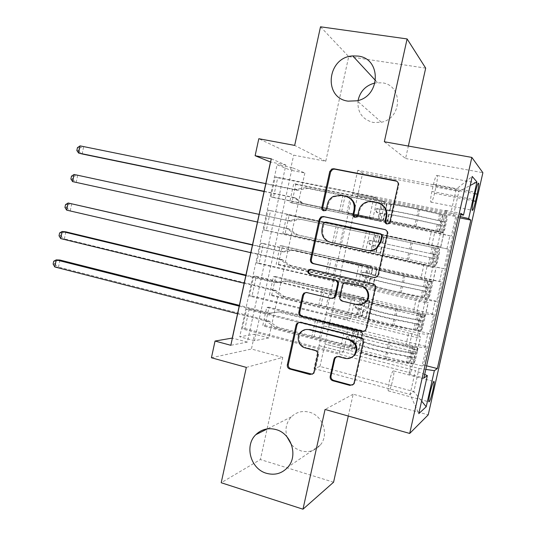 <?xml version="1.0" encoding="UTF-8"?>
<svg xmlns="http://www.w3.org/2000/svg" width="536" height="536" viewBox="0 0 536 536"><rect width="100%" height="100%" fill="white"/><g stroke="black" fill="none" stroke-linecap="round" stroke-linejoin="round"><path stroke-width="0.4" stroke-dasharray="2.68 2.01" d="M386.945 224.008L389.538 223.76L390.503 222.273L398.757 185.148C399.032 183.399 398.409 182.099 396.881 181.248M323.831 210.802L326.055 210.762L327.275 209.114L328.307 204.424L327.463 204.149M355.02 217.335L357.418 217.194L358.517 215.619L359.562 210.876L358.825 210.615M291.624 444.967L295.879 448.552L300.864 450.843C308.515 452.826 314.954 450.937 320.18 445.175C329.392 434.904 322.98 415.521 309.393 412.211C302.405 410.469 296.381 412.017 291.329 416.861C286.311 422.435 284.837 429.055 286.907 436.719M358.061 100.534C357.17 112.165 362.269 119.488 373.358 122.496L381.371 122.242C402.442 118.376 403.045 84.996 382.121 82.805L375.059 82.959M392.814 379.857C393.806 375.28 394.114 372.319 393.752 370.979C392.7 370.343 391.18 374.007 389.196 381.974C388.205 386.577 387.89 389.531 388.258 390.845C389.337 391.421 390.858 387.756 392.814 379.857M333.58 482.212L260.389 459.54L221.207 482.735M320.501 26.8L348.708 56.608L325.767 161.256L293.654 155.145L258.801 138.717M425.685 68.132L348.708 56.608M265.079 325.52L422.087 365.994L426.448 346.604L269.072 307.208L265.079 325.52L262.7 325.875L266.727 307.416L269.072 307.208M271.739 294.981L429.356 333.66L433.731 314.223L275.745 276.616L271.739 294.981L269.414 295.088L273.454 276.583L275.745 276.616M278.419 264.362L436.652 301.245L441.041 281.755L282.439 245.95L278.419 264.362L276.147 264.228L280.194 245.669L282.439 245.95M448.364 249.193L289.145 215.211L285.119 233.663L443.969 268.737L448.364 249.193L350.524 228.108L353.385 215.157L380.647 221.227L289.661 202.26L293.728 183.607L295.872 184.391L291.832 202.889L289.661 202.26M446.977 211.197L275.276 176.873L270.941 196.812L442.213 232.416L446.977 211.197L445.55 210.32L408.78 374.081L410.65 372.949L351.656 357.532M439.038 246.54L268.06 210.092L263.739 229.978L434.287 267.699L439.038 246.54L440.652 247.002L443.788 233.06L442.213 232.416M431.125 281.789L260.858 243.217L256.55 263.049L426.381 302.887L431.125 281.789L432.961 281.748L420.827 278.64L423.889 265.005L434.287 267.699M423.232 316.93L253.682 276.254L249.387 296.033L418.502 337.968L423.232 316.93L425.189 316.361C424.559 315.691 420.559 314.465 413.202 312.662L416.251 299.068C423.621 300.823 427.641 301.976 428.291 302.525L426.381 302.887M429.356 333.66L427.715 334.317C425.785 334.558 420.686 333.7 412.432 331.744L332.012 311.945L355.904 317.794L359.348 317.185L269.414 295.088M426.448 346.604L424.767 347.422C422.81 347.77 417.712 346.953 409.464 344.97L329.178 324.789L332.012 311.945M436.652 301.245L435.098 301.493L419.862 298.626L339.12 279.765L363.1 285.353L366.43 285.286L276.147 264.228M433.731 314.223L432.137 314.632C430.247 314.719 425.162 313.801 416.887 311.885L336.273 292.649L339.12 279.765M443.969 268.737L427.313 265.414L282.894 233.281L286.954 214.681L289.145 215.211M441.041 281.755L424.324 278.707L343.388 260.422L346.243 247.505M271.276 158.83L285.896 165.001L247.364 342.089L230.822 345.291M275.276 176.873L277.722 177.764L273.42 197.536L270.941 196.812M268.06 210.092L270.559 210.695L266.278 230.413L263.739 229.978M260.858 243.217L263.424 243.538L259.149 263.203L256.55 263.049M253.682 276.254L256.302 276.295L252.041 295.912L249.387 296.033M249.2 308.964L244.945 328.528L242.239 328.93L246.526 309.205L249.2 308.964L343.891 332.916L347.69 332.019L323.442 325.861L405.598 346.591L408.64 333.03C415.976 334.893 419.943 336.24 420.532 337.077L418.502 337.968M304.857 173.007L268.824 337.935L254.526 340.702L292.221 167.674L304.857 173.007L290.378 170.173L293.654 155.145M285.119 233.663L282.894 233.281M256.302 276.295L351.382 299.088L355.06 298.773L330.625 292.931L326.263 312.709L408.64 333.03M326.344 312.702L323.442 325.861M263.424 243.538L358.892 265.159L362.443 265.441L337.915 259.893L333.539 279.725L416.251 299.068M333.62 279.725L330.705 292.924L413.202 312.662M270.559 210.695L369.853 232.021L345.224 226.768L340.836 246.654L423.889 265.005M340.909 246.667L337.995 259.9L420.827 278.64M291.832 202.889L451.299 236.148L434.776 232.115L353.385 215.157M277.722 177.764L373.987 197.02L377.284 198.508L352.547 193.55L345.298 226.788L440.652 247.002M348.226 213.516L443.788 233.06M405.598 346.591C412.921 348.494 416.867 349.921 417.43 350.866L415.36 351.971L410.65 372.949M422.087 365.994L423.641 365.05L456.9 217.281L455.714 216.551L451.299 236.148M323.362 325.881L314.029 368.547L319.979 366.45L413.852 391.595L419.065 368.413L324.923 344.038L348.722 350.155L352.286 349.003L262.7 325.875M319.979 366.45L324.923 344.038M460.23 216.571L357.68 195.707L362.698 172.974L458.87 191.439L456.23 189.128L450.81 213.254L460.652 214.708M453.583 214.963L458.87 191.439L470.186 185.49M362.698 172.974L357.76 170.281L456.23 189.128L472.223 176.445M357.76 170.281L352.621 193.583L450.81 213.254M246.332 367.388L282.767 357.432L260.389 459.54M282.767 357.432L251.424 349.023L254.647 334.216L239.739 336.789L277.112 164.726L290.378 170.173M268.824 337.935L254.647 334.216M384.339 141.752L405.578 158.502L408.352 146.047M405.578 158.502L482.882 172.706M348.3 416.037L353.15 394.221L428.224 414.857M211.432 357.76L251.424 349.023M314.029 368.547L410.087 394.409L413.852 391.595L421.604 401.102M319.094 345.586L415.427 370.637L410.087 394.409L418.777 413.645M329.178 324.789L325.004 344.012M336.273 292.649L332.092 311.932M343.388 260.422L339.194 279.765M350.524 228.108L346.316 247.518M357.68 195.707L353.452 215.177M285.896 165.001L270.58 162.026M247.364 342.089L232.383 338.109M292.221 167.674L277.112 164.726M254.526 340.702L239.739 336.789M357.747 195.734L381.907 200.585L384.928 201.945L380.647 221.227M381.907 200.585L377.552 220.202M295.872 184.391L455.714 216.551M456.9 217.281L459.935 217.891M384.928 201.945L293.728 183.607M445.55 210.32L460.947 213.395M273.42 197.536L369.451 217.502L372.822 218.628L348.152 213.489M377.284 198.508L372.822 218.628M373.987 197.02L369.451 217.502M415.36 351.971L246.526 309.205M351.516 357.492L242.239 328.93M350.598 228.122L374.657 233.261L370.316 252.818M374.657 233.261L377.8 234.065L373.532 253.3M377.8 234.065L286.954 214.681M266.278 230.413L340.836 246.654M369.853 232.021L365.405 252.088M366.43 231.137L361.907 251.565M362.443 265.441L358.008 285.454L333.539 279.725M358.892 265.159L354.383 285.527L358.008 285.454M259.149 263.203L354.383 285.527M343.462 260.429L367.428 265.843L370.684 266.104L280.194 245.669M370.684 266.104L366.43 285.286M367.428 265.843L363.1 285.353M355.06 298.773L350.638 318.732L326.263 312.709M351.382 299.088L346.886 319.396L350.638 318.732M252.041 295.912L346.886 319.396M336.347 292.643L360.219 298.338L363.596 298.056L273.454 276.583M363.596 298.056L359.348 317.185M360.219 298.338L355.904 317.794M347.69 332.019L343.281 351.918L319.007 345.606M343.891 332.916L339.402 353.17L343.281 351.918M408.78 374.081L423.869 378.034M424.673 374.47L415.427 370.637M244.945 328.528L339.402 353.17M329.251 324.776L353.03 330.752L356.52 329.921L266.727 307.416M419.065 368.413L425.812 369.405M423.641 365.05L426.623 365.813M356.52 329.921L352.286 349.003M353.03 330.752L348.722 350.155M436.116 186.267C437.262 180.873 437.631 177.289 437.215 175.527C436.371 174.642 435.132 177.563 433.49 184.277L431.889 191.446C430.743 196.839 430.381 200.39 430.797 202.092C431.668 202.93 432.914 199.995 434.542 193.295L436.116 186.267L475.023 193.724M353.15 394.221L325.064 409.45M325.767 161.256L294.673 145.41M379.944 203.62L377.431 202.796M359.562 210.876C360.326 207.7 362.088 205.241 364.842 203.486C367.381 201.985 370.081 201.503 372.949 202.039L378.108 203.084M347.851 197.074L345.646 196.377M328.307 204.424C329.131 201.007 331.074 198.441 334.129 196.739L341.392 195.667L346.43 196.685M374.939 277.682L377.713 276.79L378.791 274.935L387.923 233.87C388.185 231.713 387.28 230.306 385.223 229.649L385.156 229.636M367.904 250.466L331.114 242.366C324.803 240.282 322.056 235.874 322.873 229.133L323.958 224.195L325.111 222.594L326.806 222.306L380.339 233.716M310.753 269.353L373.217 283.685C375.26 284.375 376.151 285.802 375.897 287.953L366.805 328.836L366.088 329.01M363.931 331.503L365.941 330.464L366.805 328.836M332.38 298.411L306.21 292.448M346.048 282.646L344.28 283.41L343.107 285.353L340.568 296.837C340.313 298.961 341.177 300.374 343.174 301.071L357.331 304.481L360.199 304.716M350.658 357.907L345.64 358.015L338.966 356.266L336.648 356.487M305.855 329.513L302.23 331.395C296.669 335.817 299.115 346.129 306.11 347.65L305.185 347.891M312.347 374.228L313.989 373.324L314.867 371.683L318.652 354.537C318.907 352.42 318.049 351 316.086 350.269L306.11 347.65M352.695 384.955L354.162 383.95L354.865 382.496L363.917 341.8C364.178 339.65 363.294 338.209 361.264 337.479L301.038 322.237L299.282 322.283M444.753 229.428L440.411 228.53L438.837 231.472L443.205 232.383L444.753 229.428L446.964 219.566L446.923 215.834L418.388 209.476C405.424 206.574 390.637 203.961 390.871 204.578L389.9 211.023L378.362 208.966L376.989 209.194L376.044 210.487L377.518 212.779L389.036 214.889L387.675 221.006L302.284 203.258L339.516 210.996L343 195.171L382.101 203.224L386.603 203.68L385.237 209.837L385.578 210.072L386.938 203.941M443.205 232.383L416.043 226.286C400.372 222.835 382.637 219.405 383.012 219.874L383.361 220.061L384.801 213.991L376.721 212.484L375.247 210.179L376.198 208.879L377.572 208.651L385.578 210.072M446.923 215.834L419.775 209.583C404.104 206.079 386.295 202.93 386.603 203.68M391.133 204.792L382.872 203.559L307.751 188.397L297.065 190.273L80.085 145.872M343 195.171L305.694 187.647L307.751 188.397M438.837 231.472L414.67 226.105C401.705 223.244 386.979 220.397 387.267 220.785L387.541 220.933M383.361 220.061L339.516 210.996M440.411 228.53L442.622 218.688L446.964 219.566M442.542 214.949L442.622 218.688M264.06 191.526L295.383 197.985L304.361 203.888M78.269 150.891L82.142 153.973L83.629 146.871L78.866 148.043L78.269 150.891L76.842 150.502M384.721 213.938L384.379 213.723C384.031 213.147 401.792 216.47 417.457 219.941L443.902 225.864C444.94 225.026 445.289 223.726 444.94 221.964L418.355 215.934C402.683 212.45 384.908 209.194 385.237 209.837M389.766 210.929L389.498 210.742C389.243 210.213 404.01 212.913 416.975 215.8L440.23 221.006C441.054 222.889 440.659 224.175 439.051 224.872L416.083 219.787C403.119 216.913 388.365 214.152 388.633 214.628L388.902 214.802M305.694 187.647L294.934 189.536L265.782 183.614M264.107 191.305L293.239 197.315L302.284 203.258M77.439 147.648L78.866 148.043M437.376 262.245L433.055 261.293L431.433 264.449L435.828 265.333L437.376 262.245L439.587 252.409L439.493 248.905L383.669 236.966L382.744 243.203L371.321 240.724L369.82 241.019L369.009 242.218L370.477 244.53L381.887 247.056L380.533 253.16L295.47 234.426L332.561 242.594L336.039 226.808L379.87 236.182L379.421 236.048L378.054 242.192L378.429 242.272L379.783 236.155M435.781 265.407L375.83 252.201L376.212 252.235L377.659 246.145L369.652 244.376L368.185 242.051L368.996 240.852L370.503 240.55L378.429 242.272M439.493 248.905L379.421 236.048M383.957 237.053L300.977 219.358L290.338 221.107L74.109 174.475M336.039 226.808L300.977 219.358M431.433 264.449L380.379 253.153M376.212 252.235L332.561 242.594M433.055 261.293L435.259 251.478L439.587 252.409M435.132 247.974L435.259 251.478M72.615 181.617L288.656 228.805L297.601 234.802M72.333 179.292L76.206 182.347L77.687 175.265L72.923 176.458L72.333 179.292L70.893 178.99M377.572 246.125L436.458 258.995C437.497 258.118 437.852 256.824 437.523 255.109L378.054 242.192M382.597 243.17L432.853 254.104C433.631 255.94 433.222 257.22 431.634 257.943L381.739 247.036M298.874 218.856L288.154 220.618L259.109 214.36M257.447 222.031L286.459 228.376L295.47 234.426M71.482 176.143L72.923 176.458M430.026 294.968L425.718 293.969L424.05 297.339L428.385 298.351L430.026 294.968L432.23 285.159L432.083 281.889L403.554 275.852C390.597 273.119 376.051 269.568 376.493 269.266L375.609 275.296L364.292 272.402L362.691 272.764L361.994 273.869L363.448 276.201L374.758 279.142L373.237 285.286L365.257 282.941L290.854 265.642L288.67 265.514L325.62 274.11L329.091 258.365L372.748 268.275L372.245 268.335L370.885 274.459L371.294 274.385L372.647 268.288M428.385 298.351L401.156 292.89C385.491 289.634 368.058 285.078 368.668 284.449L369.09 284.321L370.537 278.204L362.597 276.181L361.137 273.842L361.84 272.724L363.448 272.368L371.294 274.385M432.083 281.889L404.868 276.275C389.203 272.965 371.696 268.69 372.245 268.335M376.808 269.226L294.224 250.232L283.624 251.86L252.51 244.771M329.091 258.365L294.224 250.232M424.05 297.339L399.863 292.395C386.898 289.695 372.42 285.916 372.909 285.387L373.237 285.286M369.09 284.321L325.62 274.11M425.718 293.969L427.916 284.18L432.23 285.159M427.741 280.911L427.916 284.18M66.658 210.132L281.943 259.538L290.854 265.642M66.41 207.633L70.283 210.655L71.764 203.586L67 204.799L66.41 207.633L64.95 207.412M370.443 278.231L370.028 278.325C369.438 278.854 386.898 283.303 402.57 286.579L429.035 292.033C430.08 291.115 430.442 289.829 430.127 288.167L403.461 282.593C387.789 279.303 370.316 274.921 370.885 274.459M375.455 275.33L375.133 275.397C374.671 275.785 389.19 279.424 402.147 282.144L425.49 287.108C426.227 288.897 425.812 290.17 424.231 290.921L401.263 286.11C388.305 283.397 373.8 279.705 374.269 279.263L374.597 279.182M292.066 249.984L281.387 251.625L252.456 245.032M250.794 252.684L279.698 259.364L288.67 265.514M65.546 204.578L67 204.799M422.69 327.603L418.402 326.558L416.686 330.143L421.048 331.114L422.69 327.603L424.887 317.821L424.693 314.786L396.171 308.91C383.207 306.25 368.795 302.237 369.331 301.487L368.326 307.403L357.284 303.999L355.603 304.415L354.993 305.44L356.447 307.785L359.576 308.548C364.601 309.795 367.287 310.659 367.642 311.148L366.296 317.218C365.947 316.696 363.261 315.805 358.242 314.545L284.127 296.401L281.896 296.522L318.699 305.54L322.156 289.835L365.639 300.281L365.096 300.535L363.743 306.646L364.185 306.411L365.532 300.334M421.001 331.201L393.746 326.055C378.081 322.893 360.795 317.774 361.532 316.609L361.981 316.32L363.435 310.19L355.569 307.899L354.108 305.547L354.718 304.508L356.407 304.1L364.185 306.411M424.693 314.786L397.451 309.486C381.779 306.277 364.426 301.44 365.096 300.535M369.673 301.319L361.746 298.753L287.49 281.031L276.924 282.539L245.93 275.095M322.156 289.835L285.279 281.031L287.49 281.031M416.686 330.143L392.486 325.399C379.522 322.786 365.17 318.545 365.76 317.56L366.115 317.332M361.981 316.32L357.371 314.686L318.699 305.54M418.402 326.558L420.599 316.789L424.887 317.821M420.365 313.754L420.599 316.789M60.709 238.587L64.38 238.902L275.256 290.197L284.127 296.401M60.501 235.9L64.38 238.902L65.854 231.847L61.091 233.08L60.501 235.9L59.027 235.773M363.328 310.25L362.885 310.505C362.175 311.57 379.488 316.582 395.153 319.757L421.638 324.977L422.743 321.124L396.044 315.784C380.372 312.595 363.046 307.651 363.743 306.646M368.326 307.403L367.971 307.597C367.415 308.441 381.806 312.535 394.771 315.181L418.147 320.019C418.851 321.768 418.415 323.034 416.847 323.818L393.886 319.134C380.922 316.508 366.544 312.347 367.113 311.456L367.468 311.249M285.279 281.031L274.64 282.552L245.816 275.625M244.161 283.256L272.958 290.271L281.896 296.522M59.623 232.939L61.091 233.08M415.38 360.152L411.105 359.06L409.343 362.859L413.645 363.964L415.38 360.152L417.571 350.397L417.323 347.596L388.808 341.874C375.843 339.295 361.552 334.826 362.189 333.62L361.398 339.241C361.076 338.591 358.417 337.613 353.412 336.307L350.296 335.516L348.547 335.971L348.011 336.93L349.459 339.295L352.574 340.085C357.579 341.405 360.232 342.397 360.547 343.067L359.2 349.117C358.899 348.413 356.246 347.402 351.248 346.068L277.42 327.087L275.135 327.456L311.791 336.896L315.242 321.232L353.854 330.531L358.544 332.206L357.968 332.655L356.614 338.745L357.09 338.357L358.437 332.293M413.645 363.964L407.608 363.368L386.356 359.127C370.691 356.065 353.559 350.39 354.41 348.681L354.892 348.239L356.353 342.089L348.547 339.543L347.1 337.171L347.636 336.206L349.392 335.75L357.09 338.357M417.323 347.596L411.3 346.899L390.047 342.605C374.383 339.489 357.177 334.096 357.968 332.655M362.564 333.325L362.745 333.178C362.416 332.568 359.75 331.61 354.745 330.317L280.77 311.751L270.245 313.145L239.371 305.346M315.242 321.232L278.512 311.999L280.77 311.751M409.343 362.859L385.129 358.323C372.172 355.783 357.941 351.087 358.624 349.653L359.013 349.298M354.892 348.239L350.343 346.35L319.161 338.323L311.791 336.896M411.105 359.06L413.296 349.318L417.571 350.397M413.015 346.511L413.296 349.318M54.779 266.968L58.484 267.075L268.576 320.783L277.42 327.087M54.605 264.114L58.484 267.075L59.958 260.04L55.195 261.293L54.605 264.114L53.118 264.06M356.239 342.182L355.757 342.591C354.933 344.199 372.091 349.767 387.756 352.849L414.254 357.84L415.38 353.995L388.647 348.882C372.976 345.794 355.797 340.293 356.614 338.745M361.21 339.395L360.835 339.71C360.179 341.003 374.45 345.566 387.407 348.125L410.817 352.835C411.487 354.544 411.045 355.81 409.491 356.621L386.523 352.072C373.565 349.526 359.314 344.909 359.978 343.563L360.36 343.228M278.512 311.999L267.906 313.399L239.197 306.136M237.549 313.754L266.231 321.098L275.135 327.456M53.707 261.233L55.195 261.293M390.503 222.273L389.866 222.058M327.275 209.114L326.424 208.852M358.517 215.619L357.773 215.378M409.464 344.97L412.432 331.744M416.887 311.885L419.862 298.626M424.324 278.707L427.313 265.414M431.788 245.448L434.776 232.115M428.478 244.53L431.54 230.855M417.283 351.04L420.385 337.224M425.048 316.461L428.163 302.599M432.84 281.782L435.962 267.879M446.95 248.791L449.925 235.579M439.533 281.755L442.502 268.583M432.137 314.632L435.098 301.493M424.767 347.422L427.715 334.317M433.49 184.277L475.352 192.277M434.542 193.295L473.429 200.853M431.889 191.446L473.71 199.553M372.949 202.039L372.259 201.744M341.392 195.667L340.595 195.352M398.757 185.148L398.154 184.793M387.923 233.87L387.28 233.696M378.791 274.935L378.115 274.908M326.806 222.306L325.955 222.092M323.958 224.195L323.101 223.988M322.873 229.133L322.015 228.946M331.114 242.366L330.276 242.225M367.616 250.406L366.905 250.292M375.897 287.953L375.207 287.979M307.577 292.489L306.659 292.529M331.764 298.317L330.926 298.378M311.61 269.387L310.713 269.34M373.217 283.685L372.52 283.691M357.331 304.481L356.581 304.569M343.107 285.353L342.31 285.366M340.568 296.837L339.764 296.89M343.174 301.071L342.383 301.145M338.966 356.266L338.156 356.541M345.64 358.015L344.849 358.296M316.086 350.269L315.202 350.517M318.652 354.537L317.774 354.798M314.867 371.683L313.975 372.011M301.038 322.237L300.106 322.384M361.264 337.479L360.527 337.68M363.917 341.8L363.194 342.022M354.865 382.496L354.108 382.872M377.572 208.651L378.362 208.966M443.245 232.309L446.923 215.928M442.548 215.043L438.877 231.398M380.754 209.301L382.101 203.224M346.879 212.625L350.363 196.819M378.557 219.211L379.903 213.14M382.872 203.559L381.532 209.61M380.681 213.429L379.341 219.479M418.355 215.934L419.775 209.583M416.043 226.286L417.457 219.941M418.388 209.476L416.975 215.8M416.083 219.787L414.67 226.105M439.634 220.638L441.054 214.306M439.567 214.179L438.153 220.484M437.316 230.962L438.736 224.638M437.262 224.457L435.848 230.755M341.666 211.492L345.151 195.68M298.224 190.273L296.1 189.536M297.065 190.273L294.934 189.536M295.383 197.985L293.239 197.315M296.442 198.441L294.304 197.771M439.942 220.899L444.793 221.884M439.051 224.872L443.902 225.864M376.721 212.484L377.518 212.779M370.503 240.55L371.321 240.724M435.828 265.333L439.493 248.992M435.138 248.061L431.48 264.375M373.666 241.234L375.012 235.177M339.925 244.168L343.402 228.41M371.475 251.123L372.822 245.066M375.81 235.371L374.476 241.408M373.625 245.22L372.292 251.25M410.898 249.307L412.311 242.976M408.586 259.638L410.007 253.307M410.958 242.708L409.551 249.012M408.66 252.992L407.253 259.29M432.17 253.903L433.584 247.592M432.137 247.31L430.73 253.588M429.859 264.201L431.272 257.89M429.839 257.561L428.432 263.839M334.719 243.049L338.189 227.277M291.49 221.12L289.313 220.638M290.338 221.107L288.154 220.618M288.656 228.805L286.459 228.376M289.708 229.267L287.524 228.845M432.519 253.977L437.349 255.022M431.634 257.943L436.458 258.995M369.652 244.376L370.477 244.53M363.448 272.368L364.292 272.402M428.425 298.264L432.09 281.976M427.748 280.991L424.097 297.259M366.604 273.085L367.944 267.042M332.983 275.638L336.454 259.913M364.413 282.948L365.753 276.904M368.768 267.102L367.435 273.125M366.591 276.924L365.257 282.941M403.461 282.593L404.868 276.275M401.156 292.89L402.57 286.579M403.554 275.852L402.147 282.144M401.263 286.11L399.863 292.395M424.726 287.082L426.14 280.784M424.726 280.341L423.319 286.613M422.422 297.346L423.835 291.055M422.435 290.566L421.028 296.83M327.784 274.526L331.248 258.794M284.77 251.893L282.546 251.652M283.624 251.86L281.387 251.625M281.943 259.538L279.698 259.364M282.995 260.014L280.757 259.846M425.115 286.968L429.926 288.073M424.231 290.921L429.035 292.033M362.597 276.181L363.448 276.201M356.407 304.1L357.284 303.999M421.048 331.114L424.7 314.867M420.378 313.828L416.733 330.055M359.555 304.857L360.889 298.827M326.062 307.021L329.519 291.336M357.371 314.686L358.705 308.662M361.746 298.753L360.413 304.756M359.576 308.548L358.242 314.545M396.044 315.784L397.451 309.486M393.746 326.055L395.153 319.757M396.171 308.91L394.771 315.181M393.886 319.134L392.486 325.399M417.303 320.166L418.71 313.888M417.336 313.292L415.936 319.543M415.005 330.404L416.412 324.126M415.045 323.489L413.645 329.734M320.87 305.922L324.32 290.231M278.07 282.579L275.792 282.593M276.924 282.539L274.64 282.552M275.256 290.197L272.958 290.271M276.301 290.686L274.01 290.76M417.732 319.871L422.522 321.031M416.847 323.818L421.638 324.977M355.569 307.899L356.447 307.785M349.392 335.75L350.296 335.516M413.692 363.87L417.33 347.663M413.028 346.584L409.39 362.758M352.521 336.541L353.854 330.531M319.161 338.323L322.612 322.679M350.343 346.35L351.676 340.34M354.745 330.317L353.412 336.307M352.574 340.085L351.248 346.068M388.647 348.882L390.047 342.605M386.356 359.127L387.756 352.849M388.808 341.874L387.407 348.125M386.523 352.072L385.129 358.323M409.899 353.157L411.3 346.899M409.966 346.149L408.566 352.38M407.608 363.368L409.008 357.11M407.682 356.319L406.288 362.544M313.969 337.238L317.413 321.587M271.384 313.198L269.059 313.453M270.245 313.145L267.906 313.399M268.576 320.783L266.231 321.098M269.621 321.278L267.276 321.6M410.368 352.688L415.139 353.901M409.491 356.621L414.254 357.84M348.547 339.543L349.459 339.295M389.538 223.76L388.902 223.546M326.055 210.762L325.205 210.507M357.418 217.194L356.675 216.959M291.329 416.861L267.437 428.854M377.471 82.624L375.555 80.554M393.752 370.979L433.704 381.458M440.76 247.042L443.888 233.133M432.961 281.748L436.076 267.879M425.189 316.361L428.291 302.525M417.43 350.866L420.532 337.077M437.215 175.527L478.179 183.218M430.797 202.092L472.223 210.286M388.258 390.845L428.807 401.799M381.371 122.242L357.103 100.788M320.18 445.175L288.013 467.024M364.842 203.486L364.125 203.204M334.129 196.739L333.305 196.431M325.111 222.594L324.26 222.38M377.713 276.79L377.036 276.77M365.941 330.464L365.224 330.652M344.28 283.41L343.489 283.417M302.23 331.395L301.299 331.576M313.989 373.324L313.098 373.659M354.162 383.95L353.398 384.325M376.198 208.879L376.989 209.194M385.659 210.125L387.019 204.008M383.441 220.108L384.801 213.991M389.9 211.023L391.26 204.899M387.675 221.006L389.036 214.889M384.379 213.723L383.012 219.874M390.871 204.578L389.498 210.742M388.633 214.628L387.267 220.785M440.23 221.006L444.94 221.964M368.996 240.852L369.82 241.019M378.517 242.285L379.87 236.182M376.305 252.242L377.659 246.145M382.744 243.203L384.104 237.093M380.533 253.16L381.887 247.056M377.19 246.071L376.835 247.679M376.654 248.496L375.83 252.201M383.669 236.966L382.302 243.11M381.444 246.989L380.078 253.126M432.853 254.104L437.523 255.109M361.84 272.724L362.691 272.764M371.394 274.365L372.748 268.275M369.19 284.288L370.537 278.204M375.609 275.296L376.962 269.206M373.404 285.232L374.758 279.142M370.028 278.325L368.668 284.449M376.493 269.266L375.133 275.397M374.269 279.263L372.909 285.387M425.49 287.102L430.127 288.167M354.718 304.508L355.603 304.415M364.286 306.358L365.639 300.281M362.088 316.253L363.435 310.19M368.493 307.309L369.847 301.232M366.296 317.218L367.642 311.148M362.885 310.505L361.532 316.609M369.331 301.487L367.971 307.597M367.113 311.456L365.76 317.56M418.147 320.012L422.743 321.124M347.636 336.206L348.547 335.971M357.204 338.263L358.544 332.206M355.006 348.139L356.353 342.089M361.398 339.241L362.745 333.178M359.2 349.117L360.547 343.067M355.757 342.591L354.41 348.681M362.189 333.62L360.835 339.71M359.978 343.563L358.624 349.653M410.824 352.835L415.38 353.995"/><path stroke-width="0.8" d="M386.885 223.994L388.902 223.546L389.866 222.058L398.154 184.793C398.416 182.622 397.511 181.222 395.434 180.599L333.841 168.746L331.824 168.981L329.747 171.533L321.768 207.888C321.593 209.368 322.19 210.326 323.57 210.762L325.205 210.507L326.424 208.852L327.463 204.149C328.293 200.712 330.243 198.139 333.305 196.431L340.595 195.352L345.646 196.377C352.072 198.367 354.872 202.789 354.055 209.636L353.01 214.387C352.829 215.881 353.445 216.852 354.852 217.301L356.675 216.959L357.773 215.378L358.825 210.615C359.589 207.432 361.358 204.96 364.125 203.204C366.671 201.697 369.378 201.208 372.259 201.744L377.431 202.796C384.004 204.826 386.878 209.301 386.054 216.236L384.989 221.04C384.808 222.554 385.438 223.539 386.885 223.994M275.986 429.564C268.168 427.54 261.441 429.256 255.793 434.703C244.249 445.657 250.553 468.946 266.385 473.281C274.941 475.6 282.15 473.516 288.013 467.024C298.358 455.459 291.182 433.41 275.986 429.564M286.907 436.719L291.624 444.967M357.988 56.072L352.762 55.925C327.114 57.091 322.88 98.108 348.092 101.15L357.103 100.788C380.828 96.225 381.538 58.324 357.988 56.072M375.059 82.959C365.793 85.371 360.125 91.227 358.061 100.534M432.86 390.496C433.885 385.853 434.307 382.878 434.127 381.565C433.39 381.009 432.036 384.781 430.066 392.875C429.041 397.538 428.619 400.513 428.807 401.799C429.564 402.288 430.917 398.523 432.86 390.496M330.189 376.399C329.928 378.53 330.799 379.977 332.796 380.741L349.921 385.397L353.398 384.325L354.108 382.872L363.194 342.022C363.448 339.864 362.564 338.417 360.527 337.68L300.106 322.384L297.225 323.041L296.086 324.943L287.336 364.808C287.082 366.905 287.919 368.326 289.855 369.063L309.909 374.517L313.098 373.659L313.975 372.011L317.774 354.798C318.029 352.681 317.171 351.254 315.202 350.517L305.185 347.891C298.17 346.357 295.718 336.012 301.299 331.576C303.611 329.667 306.244 329.044 309.185 329.714L348.936 339.851C356.34 343.388 357.981 348.655 353.861 355.643C351.361 358.202 348.36 359.08 344.849 358.296L338.156 356.541L334.886 357.452L334.022 359.087L330.189 376.399L331.027 376.051C330.772 378.175 331.637 379.622 333.627 380.379L350.698 385.016L352.695 384.955M408.352 146.047L425.685 68.132L407.105 38.934L320.501 26.8L294.673 145.41L258.801 138.717L255.123 155.708L271.276 158.83L230.822 345.291L215.043 341.05L211.432 357.76L246.332 367.388L221.207 482.735L302.981 509.2L333.58 482.212L348.3 416.037M407.105 38.934L384.339 141.752L471.841 157.41L409.698 433.443L325.064 409.45L302.981 509.2M373.873 277.601L377.036 276.77L378.115 274.908L387.28 233.696C387.541 231.525 386.637 230.118 384.573 229.462L323.349 216.531L320.984 216.906L319.275 219.244L310.451 259.458C310.203 261.561 311.054 262.948 313.011 263.612L374.939 277.682M375.207 287.979L366.088 329.01L365.224 330.652L361.874 331.617L301.406 316.454C299.463 315.751 298.619 314.344 298.867 312.247L302.626 295.128L303.899 293.112L306.659 292.529L330.926 298.378L333.901 297.668L335.04 295.758L337.58 284.254C337.841 282.124 336.97 280.717 334.973 280.026L309.667 274.104C307.57 272.998 307.302 271.531 308.85 269.709L310.713 269.34L372.52 283.691C374.57 284.388 375.468 285.815 375.207 287.979M475.352 192.277L473.71 199.553C472.524 205.027 472.028 208.605 472.223 210.286C472.799 211.077 473.904 208.069 475.539 201.261L477.147 194.133C478.333 188.659 478.836 185.054 478.648 183.305C478.085 182.468 476.986 185.456 475.352 192.277M471.841 157.41L482.882 172.706L428.224 414.857L409.698 433.443M426.623 365.813L437.322 368.574L470.836 220.082L468.645 218.601L460.23 216.571M437.322 368.574L434.348 370.664L426.207 406.75L418.777 413.645L427.353 375.582L423.869 378.034L460.947 213.395L463.506 215.13L472.223 176.445L476.913 181.959L468.645 218.601M255.123 155.708L270.466 161.999L232.269 338.075L215.043 341.05M459.935 217.891L470.836 220.082M460.652 214.708L463.506 215.13M427.353 375.582L424.673 374.47M425.812 369.405L434.348 370.664M470.186 185.49L476.913 181.959M426.207 406.75L421.604 401.102M386.945 224.008L385.639 221.261L386.704 216.47C387.568 210.481 385.317 206.199 379.944 203.62M347.851 197.074C353.345 199.513 355.663 203.787 354.812 209.898L353.767 214.628L355.02 217.335M396.881 181.248L334.665 169.155L332.655 169.383L330.585 171.929L322.632 208.149L323.831 210.802M385.156 229.636L324.206 216.765L321.848 217.14L320.146 219.465L311.356 259.531C311.101 261.635 311.952 263.015 313.902 263.679L374.563 277.615M381.552 236.503C381.733 234.989 381.109 233.998 379.669 233.535L325.955 222.092L324.26 222.38L323.101 223.988L322.015 228.946C321.191 235.706 323.945 240.135 330.276 242.225L366.905 250.292C370.383 250.975 373.545 250.232 376.393 248.054L380.426 241.562L381.552 236.503L382.215 236.664C382.396 235.157 381.773 234.172 380.339 233.716L379.89 233.595M367.904 250.466C371.274 251.042 374.329 250.279 377.076 248.175L381.096 241.709L380.426 241.562M382.215 236.664L381.096 241.709M306.21 292.448L304.823 293.071L303.557 295.075L299.812 312.133C299.557 314.23 300.401 315.624 302.338 316.327L363.931 331.503M332.38 298.411L334.725 297.607L335.864 295.705L338.397 284.241C338.651 282.117 337.781 280.717 335.797 280.033L309.667 274.104M310.753 269.353L309.754 269.755C308.213 271.571 308.481 273.032 310.572 274.13M356.581 304.569C359.83 305.252 362.691 304.481 365.163 302.25C370.57 297.467 367.77 287.39 360.688 286.043L346.457 282.713L343.489 283.417L342.31 285.366L339.764 296.89C339.502 299.021 340.373 300.441 342.383 301.145L356.581 304.569M360.199 304.716L365.88 302.17C371.274 297.406 368.48 287.37 361.425 286.03L360.688 286.043M346.048 282.646L361.425 286.03M336.648 356.487L334.846 358.798L331.027 376.051M350.658 357.907L354.618 355.368C358.725 348.407 357.09 343.161 349.713 339.636L348.936 339.851M305.855 329.513L310.096 329.54L349.713 339.636M299.282 322.283L298.17 322.893L297.031 324.783L288.314 364.507C288.067 366.597 288.897 368.011 290.827 368.748L312.347 374.228M265.782 183.614L80.085 145.872L78.591 153.035L82.142 153.973L264.06 191.526M80.085 145.872L77.439 147.648L76.842 150.502L78.591 153.035L264.107 191.305M259.109 214.36L74.109 174.475L72.615 181.617L257.447 222.031M72.615 181.617L70.893 178.99L71.482 176.143L74.109 174.475M252.51 244.771L68.146 203.01L66.658 210.132L250.794 252.684M252.456 245.032L68.146 203.01L65.546 204.578L64.95 207.412L66.658 210.132M245.93 275.095L65.854 231.847L62.196 231.478L60.709 238.587L244.161 283.256M245.816 275.625L62.196 231.478L59.623 232.939L59.027 235.773L60.709 238.587M239.371 305.346L59.958 260.04L56.26 259.88L54.779 266.968L237.549 313.754M239.197 306.136L56.26 259.88L53.707 261.233L53.118 264.06L54.779 266.968M475.023 193.724L477.147 194.133M473.429 200.853L475.539 201.261M386.704 216.47L386.054 216.236M353.767 214.628L353.01 214.387M354.812 209.898L354.055 209.636M322.632 208.149L321.768 207.888M330.585 171.929L329.747 171.533M334.665 169.155L333.841 168.746M396.044 180.974L395.434 180.599M385.639 221.261L384.989 221.04M313.902 263.679L313.011 263.612M311.356 259.531L310.451 259.458M320.146 219.465L319.275 219.244M324.206 216.765L323.349 216.531M385.096 229.616L384.573 229.462M362.604 331.436L361.874 331.617M302.338 316.327L301.406 316.454M299.812 312.133L298.867 312.247M303.557 295.075L302.626 295.128M335.864 295.705L335.04 295.758M338.397 284.241L337.58 284.254M335.797 280.033L334.973 280.026M347.241 282.713L346.457 282.713M334.846 358.798L334.022 359.087M310.096 329.54L309.185 329.714M310.813 374.182L309.909 374.517M290.827 368.748L289.855 369.063M288.314 364.507L287.336 364.808M297.031 324.783L296.086 324.943M350.698 385.016L349.921 385.397M333.627 380.379L332.796 380.741M267.437 428.854L255.793 434.703M375.555 80.554L352.762 55.925M433.704 381.458L434.127 381.565M478.179 183.218L478.648 183.305M332.655 169.383L331.824 168.981M321.848 217.14L320.984 216.906M377.076 248.175L376.393 248.054M304.823 293.071L303.899 293.112M334.725 297.607L333.901 297.668M309.754 269.755L308.85 269.709M365.88 302.17L365.163 302.25M335.71 357.17L334.886 357.452M354.618 355.368L353.861 355.643M298.17 322.893L297.225 323.041M376.835 247.679L376.654 248.496"/></g></svg>
